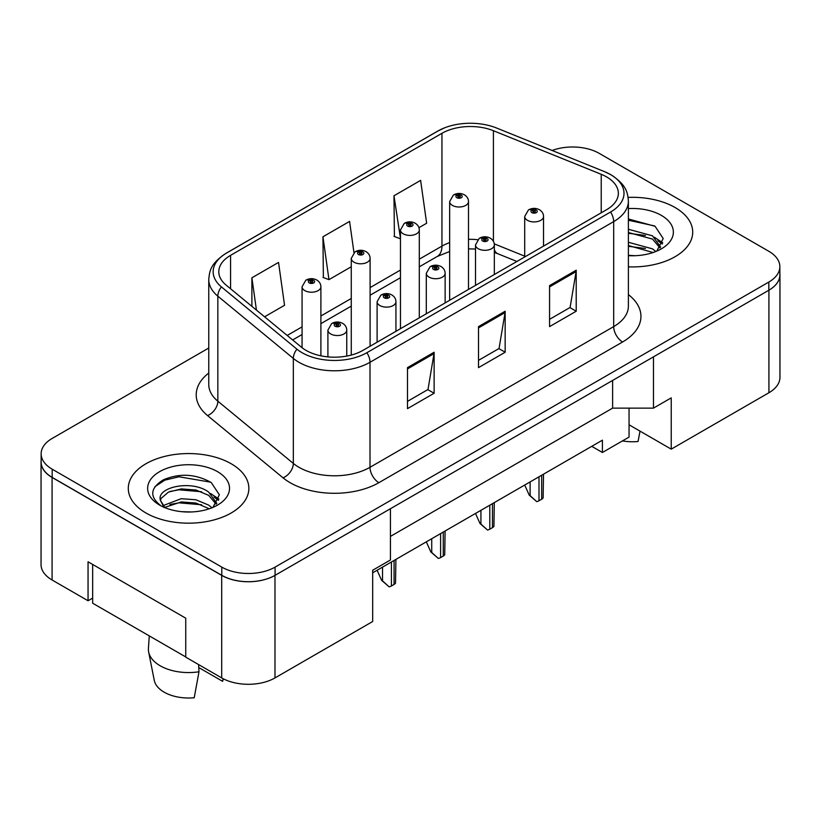 <?xml version="1.0" encoding="UTF-8"?>
<svg xmlns="http://www.w3.org/2000/svg" width="821" height="821" viewBox="0 0 821 821"><rect width="100%" height="100%" fill="white"/><g stroke="black" fill="none" stroke-linecap="round" stroke-linejoin="round"><path stroke-width="1.23" d="M629.05 408.129L629.05 424.796L671.229 449.149L768.918 392.746A37.674 21.757 0 0 0 779.95 377.373L779.95 274.83A37.674 21.757 0 0 0 779.858 273.331M41.05 462.069L41.05 564.612A37.674 21.757 0 0 0 52.082 579.995L88.052 600.756L88.052 561.79L185.741 618.182L185.741 657.149L221.701 677.92A37.674 21.757 0 0 0 274.984 677.92L372.672 621.518L372.672 570.246L390.427 559.994L390.427 508.722L274.984 575.377A37.674 21.757 0 0 1 221.701 575.377L52.082 477.453A37.674 21.757 0 0 1 41.05 462.069A37.674 21.757 0 0 1 41.142 460.571M88.052 600.756L92.67 598.088M372.672 572.812L602.409 440.179L602.409 452.484L591.746 446.326M390.427 536.411L612.62 408.129L612.62 380.441M612.62 408.129L653.465 408.129L653.465 356.858L768.918 290.203A37.674 21.757 0 0 0 779.95 274.83M653.465 408.129L671.229 397.877L671.229 449.149M629.05 424.796L629.05 437.1L602.409 452.484M675.047 207.508A60.282 34.8 0 0 0 628.127 197.399A60.282 34.8 0 0 1 675.047 207.508A60.282 34.8 0 0 1 692.708 232.117A60.282 34.8 0 0 0 675.047 207.508M231.204 463.762A60.282 34.8 0 0 0 165.514 456.209A60.282 34.8 0 0 0 128.292 488.372A60.282 34.8 0 0 0 145.953 512.981A60.282 34.8 0 0 0 211.644 520.524A60.282 34.8 0 0 0 248.855 488.372A60.282 34.8 0 0 0 231.204 463.762A60.282 34.8 0 0 0 165.514 456.209A60.282 34.8 0 0 0 128.292 488.372A60.282 34.8 0 0 0 145.953 512.981A60.282 34.8 0 0 0 211.644 520.524A60.282 34.8 0 0 0 248.855 488.372A60.282 34.8 0 0 0 231.204 463.762M606.575 176.895A40.188 23.204 180 0 1 618.346 193.304A40.188 23.204 180 0 1 606.575 209.714L362.903 350.393A40.188 23.204 180 0 1 301.564 347.304L226.073 285.061A40.188 23.204 180 0 1 218.807 271.751A40.188 23.204 180 0 1 230.578 255.341L441.944 133.31A40.188 23.204 180 0 1 493.411 130.713L601.218 174.298A40.188 23.204 180 0 1 606.575 176.895M610.578 174.586A45.843 26.467 0 0 0 604.451 171.62L496.654 128.045A45.843 26.467 0 0 0 496.141 127.84A45.843 26.467 0 0 0 444.572 127.84A45.843 26.467 0 0 0 437.942 131.011L226.586 253.032A45.843 26.467 0 0 0 221.444 286.929L296.935 349.171A45.843 26.467 0 0 0 366.895 352.702L610.578 212.013A45.843 26.467 0 0 0 610.578 174.586M208.76 348.022L52.175 438.435A37.674 21.757 0 0 0 41.142 453.808L41.142 462.018A37.674 21.757 0 0 0 52.175 477.401L221.793 575.326A37.674 21.757 0 0 0 275.076 575.326L768.825 290.254A37.674 21.757 0 0 0 779.858 274.881L779.858 266.671A37.674 21.757 0 0 0 768.825 251.288L599.207 153.363A37.674 21.757 0 0 0 552.133 150.469M407.483 367.623L407.483 408.642L434.124 393.259L434.124 352.24L407.483 367.623M407.483 401.366L427.998 389.513L434.011 353.605A10.047 5.798 -120 0 0 434.124 352.24M427.823 389.626L434.124 393.259M549.567 285.595L549.567 326.614L576.209 311.231L576.209 270.212L549.567 285.595M549.567 319.328L570.092 307.485L576.106 271.577A10.047 5.798 -120 0 0 576.209 270.212M569.907 307.588L576.209 311.231M478.52 326.604L478.52 367.623L505.161 352.24L505.161 311.231L478.52 326.604M478.52 360.347L499.045 348.504L505.059 312.585A10.047 5.798 -120 0 0 505.161 311.231M498.86 348.607L505.161 352.24M628.393 266.846A60.282 34.8 0 0 0 692.708 232.117A60.282 34.8 0 0 1 628.393 266.846M41.142 453.808A37.674 21.757 0 0 0 52.175 469.191L221.793 567.116A37.674 21.757 0 0 0 275.076 567.116L768.825 282.055A37.674 21.757 0 0 0 779.858 266.671M418.936 227.684L426.643 223.24L420.619 180.384L393.977 195.767L394.408 236.53M264.578 316.803L284.548 305.279L278.535 262.422L251.893 277.796L251.893 306.346M353.964 252.611L349.582 221.403L322.94 236.787L323.371 277.549M322.94 236.787L328.954 279.643L351.265 266.763M328.954 279.643L322.94 277.395M393.977 195.767L400.463 238.357M400.001 238.624L393.977 236.376M251.893 277.796L256.429 310.081M543.533 246.105L543.533 216.477A9.421 5.439 180 0 1 537.724 221.506A9.421 5.439 180 0 1 527.451 220.326A9.421 5.439 180 0 1 524.701 216.477L528.457 209.94A6.281 3.777 57.8 0 1 531.803 210.125A3.14 1.816 0 0 0 531.895 212.629A3.14 1.816 0 0 0 536.339 212.629A3.14 1.816 0 0 0 536.339 210.073A3.14 1.816 0 0 0 531.998 210.012L533.27 210.812A1.252 0.729 180 0 1 535.005 210.833A1.252 0.729 180 0 1 535.374 211.346A1.252 0.729 180 0 1 534.594 212.023A1.252 0.729 180 0 1 533.229 211.859A1.252 0.729 180 0 1 532.86 211.346A1.252 0.729 180 0 1 533.188 210.864L531.803 210.125M533.27 211.89L533.27 210.812M531.998 210.012A6.281 3.469 -117.9 0 0 529.063 209.591A6.281 3.469 -117.9 0 0 528.786 209.766M533.188 211.839L533.188 210.864M543.502 474.179L543.122 497.916A6.281 3.623 180 0 1 541.665 499.24L538.997 500.779A6.281 3.623 180 0 1 536.708 501.621L530.12 495.648L530.12 481.906M524.701 485.037L529.237 495.135L530.12 495.648M529.237 495.135L536.708 501.621M468.493 289.433L468.493 201.556A9.421 5.439 180 0 1 462.685 206.584A9.421 5.439 180 0 1 452.412 205.404A9.421 5.439 180 0 1 449.662 201.556L453.418 195.018A6.281 3.777 57.8 0 1 456.763 195.203A3.14 1.816 0 0 0 456.856 197.717A3.14 1.816 0 0 0 461.299 197.717A3.14 1.816 0 0 0 461.299 195.152A3.14 1.816 0 0 0 456.958 195.09L458.231 195.901A1.252 0.729 180 0 1 459.965 195.921A1.252 0.729 180 0 1 460.335 196.435A1.252 0.729 180 0 1 459.555 197.102A1.252 0.729 180 0 1 458.19 196.948L458.149 195.942L456.763 195.203M458.231 196.968L458.231 195.901M456.958 195.09A6.281 3.469 -117.9 0 0 454.023 194.669A6.281 3.469 -117.9 0 0 453.746 194.854M458.19 196.948A1.252 0.729 180 0 1 457.82 196.435A1.252 0.729 180 0 1 458.149 195.942M494.334 274.512L494.334 244.884A9.421 5.439 180 0 1 488.526 249.902A9.421 5.439 180 0 1 478.253 248.722A9.421 5.439 180 0 1 475.503 244.884L479.259 238.347A6.281 3.777 57.8 0 1 482.604 238.531A3.14 1.816 0 0 0 482.697 241.035A3.14 1.816 0 0 0 487.14 241.035A3.14 1.816 0 0 0 487.14 238.47A3.14 1.816 0 0 0 482.799 238.418L484.072 239.219A1.252 0.729 180 0 1 485.806 239.239A1.252 0.729 180 0 1 486.176 239.753A1.252 0.729 180 0 1 485.396 240.42A1.252 0.729 180 0 1 484.031 240.266A1.252 0.729 180 0 1 483.661 239.753A1.252 0.729 180 0 1 483.99 239.26L482.604 238.531M484.072 240.286L484.072 239.219M482.799 238.418A6.281 3.469 -117.9 0 0 479.864 237.998A6.281 3.469 -117.9 0 0 479.587 238.172M483.99 240.245L483.99 239.26M494.304 502.585L493.924 526.323A6.281 3.623 180 0 1 492.467 527.646L489.798 529.186A6.281 3.623 180 0 1 487.51 530.027L480.921 524.055L480.921 510.313M475.503 513.443L480.039 523.541L480.921 524.055M480.039 523.541L487.51 530.027M445.136 302.918L445.136 273.29A9.421 5.439 180 0 1 439.327 278.309A9.421 5.439 180 0 1 429.065 277.129A9.421 5.439 180 0 1 426.304 273.29L430.06 266.753A6.281 3.777 57.8 0 1 433.406 266.938A3.14 1.816 0 0 0 433.498 269.442A3.14 1.816 0 0 0 437.942 269.442A3.14 1.816 0 0 0 437.942 266.876A3.14 1.816 0 0 0 433.601 266.825L434.873 267.625A1.252 0.729 180 0 1 436.608 267.646A1.252 0.729 180 0 1 436.977 268.159A1.252 0.729 180 0 1 436.197 268.826A1.252 0.729 180 0 1 434.832 268.672A1.252 0.729 180 0 1 434.463 268.159A1.252 0.729 180 0 1 434.791 267.667L433.406 266.938M434.873 268.693L434.873 267.625M433.601 266.825A6.281 3.469 -117.9 0 0 430.666 266.394A6.281 3.469 -117.9 0 0 430.389 266.579M434.791 268.652L434.791 267.667M445.105 530.992L444.725 554.729A6.281 3.623 180 0 1 443.268 556.053L440.6 557.582A6.281 3.623 180 0 1 438.311 558.434L431.723 552.461L431.723 538.72M426.304 541.85L430.84 551.948L431.723 552.461M430.84 551.948L438.311 558.434M395.938 331.325L395.938 301.687A9.421 5.439 180 0 1 390.129 306.715A9.421 5.439 180 0 1 379.866 305.535A9.421 5.439 180 0 1 377.106 301.687L380.862 295.15A6.281 3.777 57.8 0 1 384.207 295.334A3.14 1.816 0 0 0 384.3 297.849A3.14 1.816 0 0 0 388.744 297.849A3.14 1.816 0 0 0 388.744 295.283A3.14 1.816 0 0 0 384.402 295.221L385.675 296.032A1.252 0.729 180 0 1 387.409 296.053A1.252 0.729 180 0 1 387.779 296.566A1.252 0.729 180 0 1 386.999 297.233A1.252 0.729 180 0 1 385.634 297.079A1.252 0.729 180 0 1 385.265 296.566A1.252 0.729 180 0 1 385.593 296.073L384.207 295.334M385.675 297.099L385.675 296.032M384.402 295.221A6.281 3.469 -117.9 0 0 381.467 294.801A6.281 3.469 -117.9 0 0 381.19 294.985M385.593 297.048L385.593 296.073M395.907 559.399L395.527 583.126A6.281 3.623 180 0 1 394.07 584.449L391.412 585.989A6.281 3.623 180 0 1 389.113 586.83L382.524 580.868L382.524 567.126M377.106 570.256L381.642 580.355L382.524 580.868M381.642 580.355L389.113 586.83M346.749 356.088L346.749 330.093A9.421 5.439 180 0 1 340.931 335.122A9.421 5.439 180 0 1 330.668 333.942A9.421 5.439 180 0 1 327.907 330.093L331.663 323.556A6.281 3.777 57.8 0 1 335.009 323.741A3.14 1.816 0 0 0 335.101 326.245A3.14 1.816 0 0 0 339.545 326.245A3.14 1.816 0 0 0 339.545 323.69A3.14 1.816 0 0 0 335.204 323.628L336.477 324.428A1.252 0.729 180 0 1 338.211 324.449A1.252 0.729 180 0 1 338.58 324.962A1.252 0.729 180 0 1 337.811 325.639A1.252 0.729 180 0 1 336.436 325.475A1.252 0.729 180 0 1 336.066 324.962A1.252 0.729 180 0 1 336.394 324.48L335.009 323.741M336.477 325.506L336.477 324.428M335.204 323.628A6.281 3.469 -117.9 0 0 332.269 323.207A6.281 3.469 -117.9 0 0 331.992 323.382M336.394 325.455L336.394 324.48M628.393 255.3L635.136 255.711M628.393 242.277L652.5 248.855L655.815 251.524M628.393 245.541L653.095 252.519M628.393 229.254L652.5 235.832L660.648 247.1M628.393 232.517L652.5 239.085L660.012 247.942M628.393 255.649A40.947 23.645 0 0 0 661.377 248.835A40.947 23.645 0 0 0 661.377 215.4A40.947 23.645 0 0 0 628.393 208.585M656.8 251.113L663.204 238.521L655.086 226.298L628.393 218.971M628.393 220.233L654.532 225.919M628.393 233.256L645.47 235.494M657.847 240.779L662.321 244.063M628.393 246.279L645.47 248.517M654.44 237.269L662.742 242.821M622.441 440.908A34.533 19.94 0 0 0 638.071 441.493L640.011 431.128M149.278 635.895L148.416 648.446A40.188 23.204 0 0 0 148.652 651.997L154.266 680.342A34.533 19.94 0 0 0 164.159 692.175A34.533 19.94 0 0 0 194.228 697.747L198.98 671.773L198.59 664.579M148.652 651.997A40.188 23.204 0 0 0 160.157 665.769A40.188 23.204 0 0 0 198.98 671.773M181.718 511.678L191.293 511.955M162.948 505.664L181.225 498.696L195.921 499.773L208.657 505.11L211.972 507.768M164.631 507.419L181.225 501.949L195.921 503.037L209.252 508.774M160.187 498.788L160.3 500.102L164.877 507.645M160.228 499.589C157.314 486.997 191.878 479.546 208.657 492.087L216.806 503.355M160.362 500.461L161.152 498.347L168.5 492.087L181.225 488.926L195.921 490.014L208.657 495.34L216.169 504.197M212.957 507.368L219.361 494.776L211.243 482.543C195.696 473.881 179.768 472.958 163.471 479.772C150.089 488.023 149.248 496.695 160.937 505.798L161.08 505.89M217.534 471.654A40.947 23.645 0 0 0 159.623 471.654A40.947 23.645 0 0 0 159.623 505.089A40.947 23.645 0 0 0 217.534 505.089A40.947 23.645 0 0 0 217.534 471.654M198.754 667.545L222.645 681.338A34.533 19.94 0 0 0 222.891 680.342L223.209 678.741M223.148 678.71L222.645 681.338M164.21 507.665L160.3 500.102M154.964 486.637L164.847 480.131L178.999 476.785L210.689 482.173M169.968 491.451L178.999 489.809L201.617 491.748M214.004 497.033L218.468 500.317M169.968 504.474L178.999 502.832L201.617 504.771M210.597 493.524L218.899 499.076M185.741 656.944L92.67 603.219L92.67 564.458M419.295 317.84L419.295 229.962A9.421 5.439 180 0 1 413.486 234.991A9.421 5.439 180 0 1 403.214 233.811A9.421 5.439 180 0 1 400.463 229.962L404.219 223.425A6.281 3.777 57.8 0 1 407.565 223.61A3.14 1.816 0 0 0 407.657 226.114A3.14 1.816 0 0 0 412.101 226.114A3.14 1.816 0 0 0 412.101 223.548A3.14 1.816 0 0 0 407.76 223.497L409.032 224.297A1.252 0.729 180 0 1 410.767 224.318A1.252 0.729 180 0 1 411.136 224.831A1.252 0.729 180 0 1 410.356 225.508A1.252 0.729 180 0 1 408.991 225.344L409.032 224.297M407.76 223.497A6.281 3.469 -117.9 0 0 404.825 223.076A6.281 3.469 -117.9 0 0 404.548 223.25M408.95 225.323L408.95 224.349L407.565 223.61M408.991 225.344A1.252 0.729 180 0 1 408.622 224.831A1.252 0.729 180 0 1 408.95 224.349M370.097 346.236L370.097 258.369A9.421 5.439 180 0 1 364.288 263.387A9.421 5.439 180 0 1 354.025 262.207A9.421 5.439 180 0 1 351.265 258.369L355.021 251.831A6.281 3.777 57.8 0 1 358.367 252.016A3.14 1.816 0 0 0 358.459 254.52A3.14 1.816 0 0 0 362.903 254.52A3.14 1.816 0 0 0 362.903 251.955A3.14 1.816 0 0 0 358.561 251.903L359.834 252.704A1.252 0.729 180 0 1 361.568 252.724A1.252 0.729 180 0 1 361.938 253.237A1.252 0.729 180 0 1 361.158 253.905A1.252 0.729 180 0 1 359.793 253.751A1.252 0.729 180 0 1 359.424 253.237A1.252 0.729 180 0 1 359.752 252.745L358.367 252.016M359.834 253.771L359.834 252.704M358.561 251.903A6.281 3.469 -117.9 0 0 355.626 251.483A6.281 3.469 -117.9 0 0 355.349 251.657M359.752 253.73L359.752 252.745M320.898 355.832L320.898 286.765A9.421 5.439 180 0 1 315.09 291.794A9.421 5.439 180 0 1 304.827 290.613A9.421 5.439 180 0 1 302.066 286.765L305.823 280.228A6.281 3.777 57.8 0 1 309.168 280.423A3.14 1.816 0 0 0 309.26 282.927A3.14 1.816 0 0 0 313.704 282.927A3.14 1.816 0 0 0 313.704 280.361A3.14 1.816 0 0 0 309.363 280.31L310.636 281.11A1.252 0.729 180 0 1 312.37 281.131A1.252 0.729 180 0 1 312.739 281.644A1.252 0.729 180 0 1 311.959 282.311A1.252 0.729 180 0 1 310.595 282.157A1.252 0.729 180 0 1 310.225 281.644A1.252 0.729 180 0 1 310.554 281.151L309.168 280.423M310.636 282.178L310.636 281.11M309.363 280.31A6.281 3.469 -117.9 0 0 306.428 279.879A6.281 3.469 -117.9 0 0 306.151 280.064M310.554 282.137L310.554 281.151M221.701 677.92L221.701 575.377M274.984 677.92L274.984 575.377M52.082 579.995L52.082 477.453M768.918 392.746L768.918 290.203M628.393 294.606A62.796 36.257 180 0 1 622.564 341.988L378.881 482.676A12.561 7.256 60 0 1 370.004 467.293L613.687 326.604A50.235 29.002 0 0 0 628.393 306.1L628.393 201.094A50.235 29.002 180 0 1 613.687 221.608A12.561 7.256 -120 0 0 610.578 212.013M378.881 482.676A62.796 36.257 180 0 1 290.08 482.676A62.796 36.257 180 0 1 283.05 477.832L207.559 415.59A62.796 36.257 180 0 1 208.76 373.052M298.957 467.293A50.235 29.002 0 0 0 370.004 467.293L370.004 362.287A50.235 29.002 180 0 1 293.333 358.418L217.842 296.176A50.235 29.002 180 0 1 208.76 279.54L208.76 384.546A50.235 29.002 0 0 0 217.842 401.182L293.333 463.424A50.235 29.002 0 0 0 298.957 467.293M628.393 201.094C627.655 192.391 626.505 185.012 611.081 174.842L604.482 171.63A12.561 5.88 112 0 0 604.451 171.62L496.674 128.055A12.561 5.88 112 0 0 496.654 128.045M444.572 127.84L437.439 131.257A12.561 7.256 60 0 1 437.942 131.011M226.586 253.032A12.561 7.256 -120 0 0 226.073 253.289C210.35 263.746 209.581 270.909 208.76 279.54M221.444 286.929A12.561 8.395 129.5 0 0 217.842 296.176L217.842 401.182A12.561 8.395 -50.5 0 1 207.559 415.59M496.695 128.066A12.561 5.88 112 0 0 496.674 128.055L496.141 127.84L496.674 128.055M296.935 349.171A12.561 8.395 129.5 0 0 293.333 358.418L293.333 463.424A12.561 8.395 -50.5 0 1 283.05 477.832M366.895 352.702A12.561 7.256 60 0 1 370.004 362.287L613.687 221.608L613.687 326.604A12.561 7.256 60 0 0 622.564 341.988M275.076 567.116L275.076 575.326M221.793 567.116L221.793 575.326M768.825 282.055L768.825 290.254M52.175 469.191L52.175 477.401M230.578 255.341L230.578 288.766M601.218 174.298L601.218 212.803M493.411 130.713L493.411 241.302M524.701 256.162L494.263 243.858M477.606 239.701A40.188 23.204 0 0 0 468.493 239.342M449.662 242.626A40.188 23.204 0 0 0 441.944 246.115L419.295 259.179M441.944 133.31L441.944 246.115A22.608 13.054 60 0 1 437.254 256.46L419.295 266.825M400.463 270.058L370.097 287.586M351.265 298.464L320.898 315.993M302.066 326.871L287.196 335.45M516.922 261.468L497.906 253.781A22.608 10.591 -68 0 1 494.334 249.605M478.52 327.907L505.059 312.585M549.567 286.888L576.106 271.577M407.483 368.927L434.011 353.605M541.665 499.24L541.665 475.246M538.997 500.779L538.997 476.785M492.467 527.646L492.467 503.653M489.798 529.186L489.798 505.182M443.268 556.053L443.268 532.049M440.6 557.582L440.6 533.588M394.07 584.449L394.07 560.456M391.412 585.989L391.412 561.995M437.439 131.257L226.073 253.289M497.906 253.781L494.334 252.478M475.503 249.02L468.493 248.886M449.662 251.503L437.254 256.46M400.463 277.703L370.097 295.232M351.265 306.11L320.898 323.638M302.066 334.516L292.645 339.945M543.533 216.477C543.492 213.686 542.137 211.438 539.479 209.755C536.021 207.97 532.552 207.918 529.063 209.591M524.701 256.983L524.701 216.477M468.493 201.556C468.452 198.764 467.098 196.517 464.44 194.834C460.981 193.048 457.513 192.997 454.023 194.669M449.662 300.312L449.662 201.556M494.334 244.884C494.293 242.082 492.939 239.845 490.281 238.162C486.822 236.376 483.353 236.325 479.864 237.998M475.503 285.39L475.503 244.884M445.136 273.29C445.095 270.489 443.74 268.251 441.082 266.568C437.624 264.783 434.155 264.721 430.666 266.394M426.304 313.796L426.304 273.29M395.938 301.687C395.896 298.895 394.542 296.658 391.884 294.965C388.425 293.179 384.957 293.128 381.467 294.801M377.106 342.193L377.106 301.687M346.749 330.093C346.698 327.302 345.343 325.054 342.685 323.371C339.227 321.586 335.758 321.534 332.269 323.207M327.907 356.878L327.907 330.093M419.295 229.962C419.254 227.171 417.899 224.923 415.241 223.24C411.783 221.454 408.314 221.403 404.825 223.076M400.463 328.708L400.463 229.962M370.097 258.369C370.055 255.567 368.701 253.33 366.043 251.647C362.584 249.861 359.116 249.8 355.626 251.483M351.265 355.072L351.265 258.369M320.898 286.765C320.857 283.974 319.502 281.736 316.844 280.053C313.386 278.268 309.917 278.206 306.428 279.879M302.066 347.704L302.066 286.765"/></g></svg>
